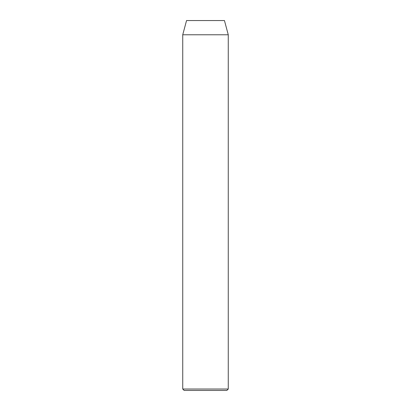 <?xml version="1.0" encoding="UTF-8"?>
<svg xmlns="http://www.w3.org/2000/svg" width="411" height="411" viewBox="0 0 411 411"><rect width="100%" height="100%" fill="white"/><g stroke="black" fill="none" stroke-linecap="round" stroke-linejoin="round"><path stroke-width="0.62" d="M226.841 390.45L184.159 390.45L182.736 389.027L228.264 389.027L226.841 390.45M182.736 34.776L228.264 34.776L224.452 20.55L186.548 20.55L182.736 34.776L182.736 389.027M228.264 34.776L228.264 389.027"/></g></svg>
